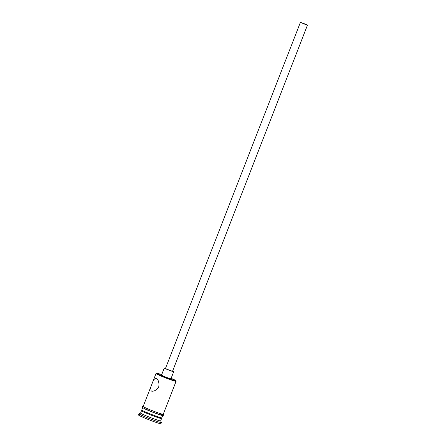 <?xml version="1.0" encoding="UTF-8"?>
<svg xmlns="http://www.w3.org/2000/svg" width="446" height="446" viewBox="0 0 446 446"><rect width="100%" height="100%" fill="white"/><g stroke="black" fill="none" stroke-linecap="round" stroke-linejoin="round"><path stroke-width="0.67" d="M161.697 374.64A10.252 0.574 21.3 0 0 156.708 373.19A10.252 0.574 21.3 0 0 157.979 374.043A10.252 0.574 21.3 0 0 168.883 378.559A10.252 0.574 21.3 0 0 175.78 380.628A10.252 0.574 21.3 0 0 174.486 379.836A10.252 0.574 21.3 0 0 171.13 378.314M175.78 380.628L176.07 381.28A10.76 0.602 -158.7 0 1 176.075 381.319A10.76 0.602 -158.7 0 1 168.56 379.011A10.76 0.602 -158.7 0 1 157.388 374.372A10.76 0.602 -158.7 0 1 156.022 373.503A10.76 0.602 -158.7 0 1 156.05 373.48L156.708 373.19M301.412 22.785L306.909 24.831L301.412 22.785M307.021 24.753L300.426 22.3L304.847 24.246L307.021 24.753M300.426 22.3L165.449 368.496L169.87 370.442L172.524 371.256L307.5 25.06M165.516 368.324A5.062 0.284 21.3 0 0 164.267 368.034A5.062 0.284 21.3 0 0 164.909 368.446A5.062 0.284 21.3 0 0 170.166 370.626A5.062 0.284 21.3 0 0 173.706 371.713A5.062 0.284 21.3 0 0 173.065 371.306A5.062 0.284 21.3 0 0 172.591 371.083M164.267 368.034L161.513 375.103A5.062 0.284 21.3 0 0 162.154 375.51A5.062 0.284 21.3 0 0 167.412 377.695A5.062 0.284 21.3 0 0 170.946 378.782L173.706 371.713M150.915 390.975C153.675 391.8 156.295 390.428 158.759 386.855C159.361 382.568 158.43 379.618 155.961 378.024L153.563 379.808L150.586 387.451L151.138 391.07M176.075 381.319L163.219 414.289A10.76 0.602 -158.7 0 1 155.704 411.981A10.76 0.602 -158.7 0 1 144.532 407.343A10.76 0.602 -158.7 0 1 143.166 406.473L150.586 387.451M161.257 417.802L161.564 418.493A10.76 0.602 -158.7 0 1 161.564 418.532A10.76 0.602 -158.7 0 1 154.054 416.218A10.76 0.602 -158.7 0 1 142.876 411.58A10.76 0.602 -158.7 0 1 141.516 410.716A10.76 0.602 -158.7 0 1 141.544 410.688L142.235 410.387M161.564 418.532L160.649 420.885A10.76 0.602 -158.7 0 1 153.134 418.577A10.76 0.602 -158.7 0 1 141.962 413.938A10.76 0.602 -158.7 0 1 140.596 413.068L141.516 410.716M160.655 420.868L161.363 422.479A12.025 0.669 -158.7 0 1 161.368 422.524A12.025 0.669 -158.7 0 1 152.967 419.942A12.025 0.669 -158.7 0 1 140.484 414.758A12.025 0.669 -158.7 0 1 138.957 413.788A12.025 0.669 -158.7 0 1 138.99 413.76L140.601 413.052M162.718 415.577L161.842 417.824A10.76 0.602 -158.7 0 1 154.327 415.516A10.76 0.602 -158.7 0 1 143.155 410.877A10.76 0.602 -158.7 0 1 141.789 410.008L142.664 407.761M161.368 422.524L160.906 423.7A12.025 0.669 -158.7 0 1 152.51 421.119A12.025 0.669 -158.7 0 1 140.022 415.934A12.025 0.669 -158.7 0 1 138.5 414.964L138.957 413.788M143.199 406.39A10.888 0.608 21.3 0 0 144.432 407.304A10.888 0.608 21.3 0 0 156.474 412.277A10.888 0.608 21.3 0 0 163.253 414.206M161.497 414.635A10.888 0.608 -158.7 0 1 157.845 414.111A10.888 0.608 -158.7 0 1 143.969 408.486M156.022 373.503L153.563 379.808M143.211 406.362L142.257 406.724L142.469 407.611L152.532 412.132L162.879 415.594L163.704 415.137L163.258 414.178"/></g></svg>
